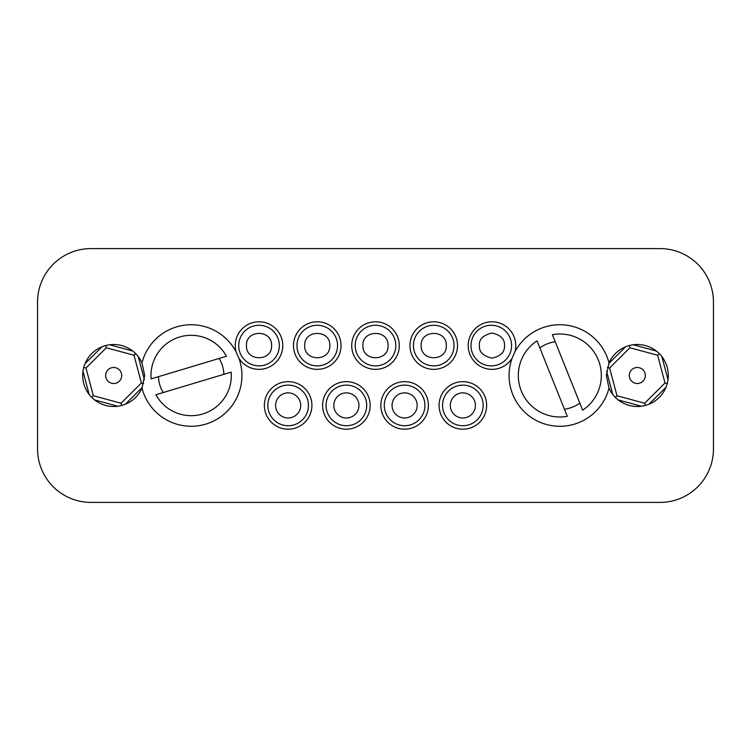 <?xml version="1.0" encoding="UTF-8"?>
<svg xmlns="http://www.w3.org/2000/svg" width="751" height="751" viewBox="0 0 751 751"><rect width="100%" height="100%" fill="white"/><g stroke="black" fill="none" stroke-linecap="round" stroke-linejoin="round"><path stroke-width="1.13" d="M135.649 353.627L134.016 355.251L106.323 347.769L105.731 345.554M83.774 367.417L85.989 368.018L106.323 347.769M121.653 405.446L121.061 403.231L93.359 395.749L121.061 403.231L141.385 382.982L134.016 355.251M113.692 367.483A8.017 8.017 0 0 0 105.675 375.5A8.017 8.017 0 0 0 113.692 383.517A8.017 8.017 0 0 0 121.7 375.5A8.017 8.017 0 0 0 113.692 367.483M109.59 344.784L132.702 351.027M85.989 368.018L93.359 395.749L91.735 397.373M85.032 363.691L101.995 346.802M138.24 356.594L144.389 379.715M143.61 383.583L141.385 382.982M89.134 394.406L82.986 371.276M142.343 387.309L125.379 404.198M117.785 406.216L94.682 399.973M37.55 448.967L37.55 302.033A53.434 53.434 0 0 1 90.984 248.6L660.016 248.6A53.434 53.434 0 0 1 713.45 302.033L713.45 448.967A53.434 53.434 0 0 1 660.016 502.4L90.984 502.4A53.434 53.434 0 0 1 37.55 448.967M428.399 405.418A23.779 23.779 0 0 1 404.62 429.196A23.779 23.779 0 0 1 380.841 405.418A23.779 23.779 0 0 1 404.62 381.649A23.779 23.779 0 0 1 428.399 405.418M370.159 405.418A23.779 23.779 0 0 1 346.38 429.196A23.779 23.779 0 0 1 322.601 405.418A23.779 23.779 0 0 1 346.38 381.649A23.779 23.779 0 0 1 370.159 405.418M311.918 405.418A23.779 23.779 0 0 1 288.14 429.196A23.779 23.779 0 0 1 264.361 405.418A23.779 23.779 0 0 1 288.14 381.649A23.779 23.779 0 0 1 311.918 405.418M486.639 405.418A23.779 23.779 0 0 1 462.86 429.196A23.779 23.779 0 0 1 439.082 405.418A23.779 23.779 0 0 1 462.86 381.649A23.779 23.779 0 0 1 486.639 405.418M457.519 345.582A23.779 23.779 0 0 1 433.74 369.351A23.779 23.779 0 0 1 409.962 345.582A23.779 23.779 0 0 1 433.74 321.803A23.779 23.779 0 0 1 457.519 345.582M341.038 345.582A23.779 23.779 0 0 1 317.26 369.351A23.779 23.779 0 0 1 293.481 345.582A23.779 23.779 0 0 1 317.26 321.803A23.779 23.779 0 0 1 341.038 345.582M399.279 345.582A23.779 23.779 0 0 1 375.5 369.351A23.779 23.779 0 0 1 351.721 345.582A23.779 23.779 0 0 1 375.5 321.803A23.779 23.779 0 0 1 399.279 345.582M514.904 351.89A50.758 50.758 0 0 1 609.005 362.883A30.988 30.988 0 0 1 668.306 375.5A30.988 30.988 0 0 1 609.005 388.117A50.758 50.758 0 0 1 509.075 375.5A50.758 50.758 0 0 1 512.098 358.246A23.779 23.779 0 0 1 468.202 345.582A23.779 23.779 0 0 1 491.98 321.803A23.779 23.779 0 0 1 514.904 351.89L512.098 358.246M238.902 358.246A50.758 50.758 0 0 1 197.522 425.864A50.758 50.758 0 0 1 141.995 388.117A30.988 30.988 0 0 1 82.694 375.5A30.988 30.988 0 0 1 141.995 362.883A50.758 50.758 0 0 1 236.096 351.89A23.779 23.779 0 0 1 259.02 321.803A23.779 23.779 0 0 1 265.619 368.422A23.779 23.779 0 0 1 238.902 358.246L236.096 351.89M141.995 362.883L144.68 375.5L141.995 388.117M150.989 375.5A40.169 40.169 0 0 1 226.436 356.265L151.129 378.87A40.169 40.169 0 0 1 150.989 375.5M223.882 374.327A32.744 32.744 0 0 0 219.123 358.462M155.898 394.735L231.195 372.13A40.169 40.169 0 0 1 155.898 394.735L163.202 392.538A32.744 32.744 0 0 1 158.442 376.673M609.005 388.117L606.32 375.5L609.005 362.883M567.287 416.326A41.493 41.493 0 0 1 537.012 340.841L567.287 416.326M601.335 375.5A41.493 41.493 0 0 1 582.654 410.159L552.389 334.674A41.493 41.493 0 0 1 601.335 375.5M564.452 409.248A34.067 34.067 0 0 0 579.819 403.09M555.224 341.752A34.067 34.067 0 0 0 539.856 347.91M384.315 405.418A20.305 20.305 0 0 1 404.62 385.122A20.305 20.305 0 0 1 424.925 405.418A20.305 20.305 0 0 1 404.62 425.723A20.305 20.305 0 0 1 384.315 405.418M326.075 405.418A20.305 20.305 0 0 1 346.38 385.122A20.305 20.305 0 0 1 366.685 405.418A20.305 20.305 0 0 1 346.38 425.723A20.305 20.305 0 0 1 326.075 405.418M267.835 405.418A20.305 20.305 0 0 1 288.14 385.122A20.305 20.305 0 0 1 308.445 405.418A20.305 20.305 0 0 1 288.14 425.723A20.305 20.305 0 0 1 267.835 405.418M238.715 345.582A20.305 20.305 0 0 1 259.02 325.277A20.305 20.305 0 0 1 279.325 345.582A20.305 20.305 0 0 1 259.02 365.878A20.305 20.305 0 0 1 238.715 345.582M296.955 345.582A20.305 20.305 0 0 1 317.26 325.277A20.305 20.305 0 0 1 337.565 345.582A20.305 20.305 0 0 1 317.26 365.878A20.305 20.305 0 0 1 296.955 345.582M355.195 345.582A20.305 20.305 0 0 1 375.5 325.277A20.305 20.305 0 0 1 395.805 345.582A20.305 20.305 0 0 1 375.5 365.878A20.305 20.305 0 0 1 355.195 345.582M413.435 345.582A20.305 20.305 0 0 1 433.74 325.277A20.305 20.305 0 0 1 454.045 345.582A20.305 20.305 0 0 1 433.74 365.878A20.305 20.305 0 0 1 413.435 345.582M470.99 345.582A20.305 20.305 0 0 1 491.295 325.277A20.305 20.305 0 0 1 511.6 345.582A20.305 20.305 0 0 1 491.295 365.878A20.305 20.305 0 0 1 470.99 345.582M442.555 405.418A20.305 20.305 0 0 1 462.86 385.122A20.305 20.305 0 0 1 483.165 405.418A20.305 20.305 0 0 1 462.86 425.723A20.305 20.305 0 0 1 442.555 405.418M475.411 405.418A12.56 12.56 0 0 0 462.86 392.867A12.56 12.56 0 0 0 450.3 405.418A12.56 12.56 0 0 0 462.86 417.978A12.56 12.56 0 0 0 475.411 405.418M479.42 345.582C478.866 351.768 483.053 355.955 491.98 358.133C500.626 356.284 504.803 352.097 504.531 345.582C504.803 339.058 500.626 334.871 491.98 333.022C483.053 335.199 478.866 339.386 479.42 345.582M421.18 345.582C420.419 361.766 447.052 361.766 446.291 345.582C447.052 329.389 420.419 329.389 421.18 345.582M388.051 345.582C388.811 329.389 362.179 329.389 362.94 345.582C362.179 361.766 388.811 361.766 388.051 345.582M275.589 405.418A12.56 12.56 0 0 0 288.14 417.978A12.56 12.56 0 0 0 300.7 405.418A12.56 12.56 0 0 0 288.14 392.867A12.56 12.56 0 0 0 275.589 405.418M329.811 345.582C330.571 329.389 303.948 329.389 304.699 345.582C303.948 361.766 330.571 361.766 329.811 345.582M333.82 405.418A12.56 12.56 0 0 0 346.38 417.978A12.56 12.56 0 0 0 358.94 405.418A12.56 12.56 0 0 0 346.38 392.867A12.56 12.56 0 0 0 333.82 405.418M271.571 345.582C272.331 329.389 245.708 329.389 246.459 345.582C245.708 361.766 272.331 361.766 271.571 345.582M392.06 405.418A12.56 12.56 0 0 0 404.62 417.978A12.56 12.56 0 0 0 417.18 405.418A12.56 12.56 0 0 0 404.62 392.867A12.56 12.56 0 0 0 392.06 405.418M612.76 394.406L606.611 371.285M608.657 363.691L625.621 346.802M633.215 344.784L656.318 351.027M661.866 356.594L668.014 379.724M665.968 387.309L649.005 404.198M641.41 406.216L618.298 399.973M615.351 397.373L616.984 395.749L644.677 403.231L665.01 382.982L657.641 355.251L629.939 347.769L629.347 345.554M607.39 367.417L609.615 368.018L616.984 395.749L644.677 403.231L645.269 405.446M659.265 353.627L657.641 355.251M609.615 368.018L629.939 347.769M667.226 383.583L665.01 382.982M637.308 367.483A8.017 8.017 0 0 0 629.3 375.5A8.017 8.017 0 0 0 637.308 383.517A8.017 8.017 0 0 0 645.325 375.5A8.017 8.017 0 0 0 637.308 367.483"/></g></svg>
